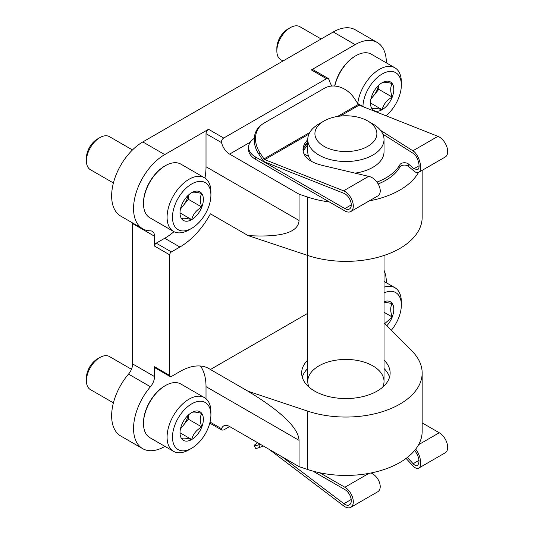 <?xml version="1.0" encoding="UTF-8"?>
<svg xmlns="http://www.w3.org/2000/svg" width="534" height="534" viewBox="0 0 534 534"><rect width="100%" height="100%" fill="white"/><g stroke="black" fill="none" stroke-linecap="round" stroke-linejoin="round"><path stroke-width="0.8" d="M329.338 201.945A76.269 44.035 0 0 1 307.758 197.093L299.067 194.196L299.067 220.469C298.373 232.477 281.391 237.523 248.11 235.594L210.416 213.827A58.393 33.715 120 0 1 179.898 247.022L171.394 251.928A2.383 1.375 120 0 0 169.705 254.845L169.705 375.495L154.54 366.738L154.54 376.59A10.727 6.194 120 0 1 150.434 386.743A44.088 25.458 120 0 0 142.685 448.667A44.088 25.458 120 0 0 164.726 446.484L164.919 446.371M229.613 426.539A11.915 6.882 60 0 0 223.653 425.945A11.915 6.882 60 0 0 221.57 428.709L221.957 430.137L223.713 429.943L229.613 426.539L299.067 466.636L299.067 440.363L206.017 386.643L206.017 398.738M386.342 62.865A44.088 25.458 120 0 0 377.211 42.453A44.088 25.458 120 0 0 355.163 44.636L311.349 69.934A3.578 2.063 120 0 1 313.131 69.76L328.33 78.531L329.431 80.374A11.915 6.882 -120 0 0 331.808 86.041M377.211 42.453L355.297 29.804A44.088 25.458 120 0 0 333.256 31.987L142.818 141.937A44.088 25.458 120 0 0 114.016 180.792A44.088 25.458 120 0 0 120.771 216.123L142.685 228.772A44.088 25.458 120 0 0 150.434 230.835A10.727 6.194 120 0 1 152.317 231.335A10.727 6.194 120 0 1 154.54 236.242L154.54 246.087A2.383 1.375 120 0 1 156.222 243.17L164.726 238.264A58.393 33.715 120 0 0 173.997 231.696M299.067 194.196L229.613 154.099A11.915 6.882 60 0 1 221.57 142.645C221.363 140.622 222.077 139.087 223.713 138.046L208.547 129.288L164.726 154.586A44.088 25.458 120 0 0 135.923 193.441A44.088 25.458 120 0 0 142.685 228.772M223.713 138.046L326.514 78.692L328.33 78.531M248.11 235.594L307.758 255.472A76.269 44.035 0 0 0 422.16 217.345L422.16 170.333M307.758 313.304L210.416 369.508A58.393 33.715 120 0 0 209.088 368.667A58.393 33.715 120 0 0 179.898 371.564L171.394 376.47A2.383 1.375 120 0 1 170.199 376.59L155.034 367.833A2.383 1.375 120 0 1 154.54 366.738M169.705 375.495A2.383 1.375 120 0 0 170.199 376.59M299.067 440.363C298.373 427.894 281.391 411.527 248.11 391.268L307.758 411.153A76.269 44.035 0 0 0 422.16 373.019A76.269 44.035 0 0 0 411.941 351.005L384.026 323.09M422.16 373.019L422.16 431.399A76.269 44.035 180 0 1 307.758 469.533L299.067 466.636M384.026 360.076A44.235 25.539 180 0 1 390.127 373.019A44.235 25.539 180 0 1 345.892 398.558A44.235 25.539 180 0 1 301.657 373.019A44.235 25.539 180 0 1 307.758 360.076M248.11 391.268L210.416 369.508M369.254 200.877A76.269 44.035 0 0 0 418.509 172.429M386.342 282.76A44.088 25.458 120 0 0 384.026 270.264M154.54 236.242L132.632 223.592A10.727 6.194 120 0 0 132.612 222.952M132.632 223.592L132.632 363.941A10.727 6.194 120 0 1 128.527 374.094A44.088 25.458 120 0 0 120.771 436.018L142.685 448.667M304.006 147.464A46.378 26.78 180 0 1 307.758 143.719M357.773 103.549L363.514 106.867M204.963 178.056A58.393 33.715 120 0 0 206.017 166.748L206.017 133.667A3.578 2.063 120 0 1 208.547 129.288M206.017 386.643A58.393 33.715 120 0 0 200.504 366.03M389.52 377.238A44.235 25.539 0 0 0 384.026 368.507M307.758 368.507A44.235 25.539 0 0 0 302.264 377.238M303.132 151.349A44.709 25.812 180 0 1 307.758 145.408M309.073 387.177A38.134 22.014 180 0 1 307.758 381.45A38.134 22.014 180 0 1 331.3 361.104A38.134 22.014 180 0 1 372.859 365.877A38.134 22.014 180 0 1 384.026 381.45A38.134 22.014 180 0 1 382.711 387.177M181.58 425.144A16.514 9.532 -60 0 1 191.693 412.568C192.994 411.687 196.365 411.988 201.805 413.47C199.769 416.78 199.769 421.273 201.805 426.953C196.425 429.93 193.054 434.122 191.693 439.529C186.313 438.06 182.942 437.753 181.58 438.628A16.514 9.532 -60 0 1 180.018 432.787A16.514 9.532 -60 0 1 181.58 425.144M191.693 412.568A16.514 9.532 -60 0 1 201.805 413.47A16.514 9.532 -60 0 1 201.805 426.953A16.514 9.532 -60 0 1 191.693 439.529A16.514 9.532 -60 0 1 181.58 438.628M188.996 449.788L191.693 448.233A27.167 15.686 -60 0 1 172.482 437.139A27.167 15.686 -60 0 1 191.693 403.864A27.167 15.686 -60 0 1 210.903 414.958A27.167 15.686 -60 0 1 191.693 448.233L188.996 449.788A30.985 17.889 -60 0 1 173.503 451.323A30.985 17.889 -60 0 1 173.503 415.545A30.985 17.889 -60 0 1 204.489 397.663A30.985 17.889 -60 0 1 210.903 411.841L210.903 414.958M173.503 451.323L149.914 437.7A30.985 17.889 -60 0 1 143.492 423.522A30.985 17.889 -60 0 1 165.4 385.575A30.985 17.889 -60 0 1 180.892 384.039L204.489 397.663M143.492 423.522L143.492 422.741A30.031 17.335 -60 0 1 164.726 385.962L165.4 385.575M113.408 402.87L90.366 389.566A19.064 11.007 -60 0 1 86.421 380.842A19.064 11.007 -60 0 1 99.905 357.486A19.064 11.007 -60 0 1 109.437 356.545L131.471 369.268M86.421 380.842L86.421 377.852A15.413 8.898 -60 0 1 97.315 358.981L99.905 357.486M188.035 415.359A14.298 8.257 -60 0 1 183.269 425.458L188.322 419.17L188.322 415.085M180.432 428.982L183.269 425.458A14.298 8.257 -60 0 1 180.605 428.228M188.322 419.17L201.805 426.953M180.145 432.86L191.693 439.529M384.026 302.131L392.236 303.526C390.207 306.83 390.207 311.329 392.236 317.009L384.72 323.624M384.026 301.703A16.514 9.532 -60 0 1 392.236 303.526A16.514 9.532 -60 0 1 392.236 317.009A16.514 9.532 -60 0 1 386.749 325.813M384.026 292.932A27.167 15.686 -60 0 1 401.341 305.007A27.167 15.686 -60 0 1 391.268 330.332M384.026 287.159A30.985 17.889 -60 0 1 394.92 287.713A30.985 17.889 -60 0 1 401.341 301.897L401.341 305.007M384.026 312.263L392.236 317.009M181.58 205.25A16.514 9.532 -60 0 1 191.693 192.674C192.994 191.793 196.365 192.093 201.805 193.575C199.769 196.879 199.769 201.378 201.805 207.058C196.425 210.036 193.054 214.227 191.693 219.634C186.313 218.159 182.942 217.859 181.58 218.733A16.514 9.532 -60 0 1 180.018 212.892A16.514 9.532 -60 0 1 181.58 205.25M191.693 192.674A16.514 9.532 -60 0 1 201.805 193.575A16.514 9.532 -60 0 1 201.805 207.058A16.514 9.532 -60 0 1 191.693 219.634A16.514 9.532 -60 0 1 181.58 218.733M188.996 229.894L191.693 228.338A27.167 15.686 -60 0 1 172.482 217.245A27.167 15.686 -60 0 1 191.693 183.97A27.167 15.686 -60 0 1 210.903 195.064A27.167 15.686 -60 0 1 191.693 228.338L188.996 229.894A30.985 17.889 -60 0 1 173.503 231.429A30.985 17.889 -60 0 1 173.503 195.651A30.985 17.889 -60 0 1 204.489 177.762A30.985 17.889 -60 0 1 210.903 191.946L210.903 195.064M173.503 231.429L149.914 217.805A30.985 17.889 -60 0 1 143.492 203.621A30.985 17.889 -60 0 1 165.4 165.68A30.985 17.889 -60 0 1 180.892 164.145L204.489 177.762M143.492 203.621L143.492 202.847A30.031 17.335 -60 0 1 164.726 166.067L165.4 165.68M113.408 182.975L90.366 169.672A19.064 11.007 -60 0 1 86.421 160.941A19.064 11.007 -60 0 1 99.905 137.592A19.064 11.007 -60 0 1 109.437 136.644L132.472 149.947M86.421 160.941L86.421 157.957A15.413 8.898 -60 0 1 97.315 139.08L99.905 137.592M188.035 195.464A14.298 8.257 -60 0 1 183.269 205.563L188.322 199.275L188.322 195.19M180.432 209.088L183.269 205.563A14.298 8.257 -60 0 1 180.605 208.333M188.322 199.275L201.805 207.058M180.145 212.966L191.693 219.634M372.018 95.306A16.514 9.532 -60 0 1 382.124 82.723C383.432 81.849 386.803 82.149 392.236 83.624C390.207 86.935 390.207 91.427 392.236 97.108C386.863 100.092 383.492 104.284 382.124 109.69C376.75 108.215 373.379 107.915 372.018 108.782A16.514 9.532 -60 0 1 370.449 102.949A16.514 9.532 -60 0 1 372.018 95.306M382.124 82.723A16.514 9.532 -60 0 1 392.236 83.624A16.514 9.532 -60 0 1 392.236 97.108A16.514 9.532 -60 0 1 382.124 109.69A16.514 9.532 -60 0 1 372.018 108.782M362.926 106.526A27.167 15.686 -60 0 1 382.457 73.832A27.167 15.686 -60 0 1 401.341 85.113A27.167 15.686 -60 0 1 385.942 115.745M357.753 103.516A30.985 17.889 -60 0 1 372.532 74.62A30.985 17.889 -60 0 1 394.92 67.818A30.985 17.889 -60 0 1 401.341 82.002L401.341 85.113M334.811 86.061A30.985 17.889 -60 0 1 355.838 55.73A30.985 17.889 -60 0 1 371.33 54.194L394.92 67.818M334.671 86.047A30.031 17.335 -60 0 1 355.163 56.117L355.838 55.73M283.007 60.996L280.804 59.721A19.064 11.007 -60 0 1 276.852 50.997A19.064 11.007 -60 0 1 290.336 27.641A19.064 11.007 -60 0 1 299.868 26.7L321.141 38.982M276.852 50.997L276.852 48.013A15.413 8.898 -60 0 1 287.753 29.136L290.336 27.641M378.466 85.513A14.298 8.257 -60 0 1 373.7 95.613L378.76 89.325L378.76 85.246M370.87 99.137L373.7 95.613A14.298 8.257 -60 0 1 371.037 98.383M378.76 89.325L392.236 97.108M370.576 103.022L382.124 109.69M307.798 156.041A38.134 22.014 180 0 1 308.031 154.393M311.722 161.535A38.134 22.014 180 0 1 307.758 151.763L307.758 139.501A38.134 22.014 180 0 1 318.931 123.935L323.984 121.018A30.985 17.889 180 0 1 367.806 121.018A30.985 17.889 180 0 1 367.799 146.316A30.985 17.889 180 0 1 323.984 146.316A30.985 17.889 180 0 1 323.984 121.018M367.806 121.018L372.859 123.935A38.134 22.014 180 0 1 384.026 139.501L384.026 151.763A38.134 22.014 180 0 1 355.03 173.136M384.026 139.501A38.134 22.014 180 0 1 360.49 159.846A38.134 22.014 180 0 1 318.931 155.074A38.134 22.014 180 0 1 307.758 139.501M406.087 458.439L412.889 465.815C415.138 468.171 417.087 468.932 418.736 468.104L445.216 452.812A11.915 6.882 -120 0 0 447.045 443.267A11.915 6.882 -120 0 0 439.255 432.76L422.16 422.895M260.198 444.195L258.696 444.742A23.836 1.982 153.4 0 1 254.244 445.69A23.836 1.982 153.4 0 1 257.628 442.713M254.244 445.69L255.519 448.233A23.836 1.982 -26.6 0 0 259.971 447.285L263.402 446.044M269.136 449.354L343.576 505.838A11.915 6.882 -120 0 0 350.838 507.3A11.915 6.882 -120 0 0 352.667 497.748A11.915 6.882 -120 0 0 344.884 487.248L319.819 472.777M312.831 471.081L344.884 489.585A9.058 5.227 -120 0 1 350.798 497.568A9.058 5.227 -120 0 1 349.41 504.824A9.058 5.227 -120 0 1 343.889 503.709L282.166 456.877M371.003 472.977C379.253 476.468 383.412 488.99 377.324 492.014L350.838 507.3M418.736 468.104C422.427 466.369 420.578 454.955 415.666 449.181M407.362 457.464L413.142 463.726C414.851 465.514 416.333 466.095 417.581 465.461C420.145 461.79 419.177 456.777 414.678 450.422M254.264 138.366A23.836 13.757 0 0 0 248.584 147.291A23.836 13.757 0 0 0 255.566 157.016L344.884 208.587A9.058 5.227 60 0 0 349.41 209.034A9.058 5.227 60 0 0 350.591 201.131A9.058 5.227 60 0 0 343.889 193.308L265.091 162.109A4.292 2.476 60 0 1 262.701 159.993L258.696 153.912A23.836 19.357 49.9 0 1 260.212 125.944L261.486 124.869A23.836 19.357 -130.1 0 1 263.756 123.281L324.425 88.25A23.836 19.357 -130.1 0 1 354.349 98.356L358.354 104.43L337.555 116.439M308.906 134.141L264.777 159.626L343.576 190.825A11.915 6.882 60 0 1 352.393 201.111A11.915 6.882 60 0 1 350.838 211.511A11.915 6.882 60 0 1 344.884 210.923L255.566 159.352A23.836 13.757 0 0 1 248.584 149.62L248.584 147.291M264.777 159.626A1.428 0.828 60 0 1 263.976 158.918L259.971 152.837A23.836 19.357 -130.1 0 1 261.486 124.869M378.279 183.903A56.724 32.748 0 0 0 399.919 167.002A4.766 2.75 0 0 1 403.784 165.113A4.766 2.75 0 0 1 408.41 166.301L413.943 171.047C415.799 172.602 417.401 173.023 418.736 172.315L445.216 157.023A11.915 6.882 60 0 0 446.764 146.63A11.915 6.882 60 0 0 437.947 136.337L359.148 105.138A1.428 0.828 60 0 1 358.354 104.43M303.839 153.752L308.672 156.542M377.017 182.061A56.724 32.748 0 0 0 399.919 164.666A4.766 2.75 0 0 1 403.784 162.777A4.766 2.75 0 0 1 408.41 163.965L413.943 168.711L417.581 169.672C421.132 168.09 417.842 155.961 413.142 153.325L382.898 134.188M418.736 172.315C423.409 170.233 419.07 154.273 412.889 150.802L381.49 130.937L381.49 131.611M307.758 139.708C304.614 142.999 303.025 146.329 302.992 149.707C303.432 156.963 309.747 162.169 321.949 165.306L368.634 176.353C377.818 178.089 384.266 192.827 377.324 196.218L350.838 211.511M307.758 142.071C304.994 144.961 303.425 147.898 303.065 150.882M380.622 130.409L381.49 130.937M355.163 44.636L333.256 31.987M164.726 154.586L142.818 141.937M326.514 78.692L311.349 69.934M307.758 197.093L307.758 381.45M307.758 411.153L307.758 469.533M154.54 376.59L132.632 363.941M169.705 254.845L154.54 246.087M150.434 386.743L128.527 374.094M229.613 154.099L250.306 142.151M179.898 247.022L164.726 238.264M299.067 220.469L206.017 166.748M221.57 428.709L210.036 422.047M221.57 142.645L206.017 133.667M171.394 251.928L156.222 243.17M259.971 447.285L258.696 444.742M344.884 487.248L368.907 473.378M418.603 444.689L439.255 432.76M343.889 503.709L351.212 499.484M413.142 463.726L419.03 460.328M259.971 152.837L258.696 153.912M255.566 157.016L255.566 159.352M309.747 132.492L263.976 158.918M351.285 204.889L344.884 208.587M419.09 165.74L413.943 168.711M437.947 136.337L412.889 150.802M368.634 176.353L343.576 190.825M359.148 105.138L340.191 116.085M408.41 166.301L408.41 163.965M399.919 167.002L399.919 164.666M221.957 430.137L209.775 423.102M394.92 287.713L384.026 281.425M384.026 255.472L384.026 381.45"/></g></svg>
